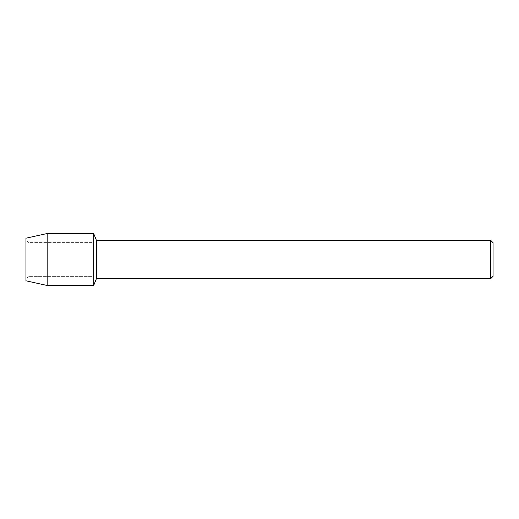 <?xml version="1.0" encoding="UTF-8"?>
<svg xmlns="http://www.w3.org/2000/svg" width="519" height="519" viewBox="0 0 519 519"><rect width="100%" height="100%" fill="white"/><g stroke="black" fill="none" stroke-linecap="round" stroke-linejoin="round"><path stroke-width="0.39" stroke-dasharray="2.6 1.95" d="M27.812 276.614L25.95 280.798L25.95 238.202L27.812 242.386L93.68 242.386L93.68 276.614L27.812 276.614L27.812 242.386L27.812 276.614L25.95 280.798L25.95 238.202L27.812 242.386L27.812 276.614L27.812 242.386L93.68 242.386L93.68 276.614L93.68 242.386L93.68 276.614L27.812 276.614M493.05 242.684L493.05 276.316M490.715 240.349L490.715 278.651M96.411 240.349L96.411 278.651M93.68 233.518L93.68 285.482L93.68 233.518M47.158 233.518L47.158 285.482"/><path stroke-width="0.78" d="M25.95 280.798L25.95 238.202L47.158 233.518L93.68 233.518L96.411 240.349L490.715 240.349L493.05 242.684L493.05 276.316L490.715 278.651L96.411 278.651L93.68 285.482L93.68 233.518L93.68 285.482L47.158 285.482L25.95 280.798L25.95 238.202M96.411 278.651L96.411 240.349M490.715 278.651L490.715 240.349M47.158 285.482L47.158 233.518"/></g></svg>
